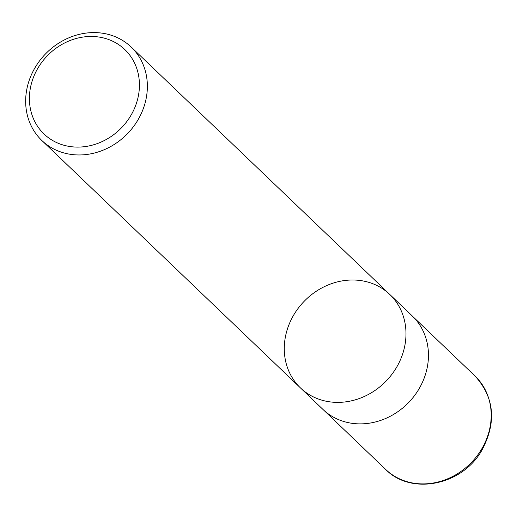 <?xml version="1.0" encoding="UTF-8"?>
<svg xmlns="http://www.w3.org/2000/svg" width="517" height="517" viewBox="0 0 517 517"><rect width="100%" height="100%" fill="white"/><g stroke="black" fill="none" stroke-linecap="round" stroke-linejoin="round"><path stroke-width="0.78" d="M103.096 37.844A58.434 51.687 133.7 0 1 119.899 129.386A58.434 51.687 133.7 0 1 30.264 108.092A58.434 51.687 133.7 0 1 103.096 37.844M107.168 34.116A64.638 57.18 133.7 0 1 131.195 47.066A64.638 57.18 133.7 0 1 137.238 121.114A64.638 57.18 133.7 0 1 65.853 153.433A64.638 57.18 133.7 0 1 41.825 140.482A64.638 57.18 133.7 0 1 35.789 66.434A64.638 57.18 133.7 0 1 107.168 34.116M324.476 400.856A64.638 57.18 -46.3 0 0 395.854 368.537A64.638 57.18 -46.3 0 0 389.818 294.49A64.638 57.18 133.7 0 1 395.854 368.537A64.638 57.18 133.7 0 1 324.476 400.856A64.638 57.18 133.7 0 1 300.448 387.905A64.638 57.18 -46.3 0 0 324.476 400.856M346.946 422.35A64.638 57.18 133.7 0 1 322.918 409.399L300.448 387.905A64.638 57.18 133.7 0 1 303.815 301.67A64.638 57.18 133.7 0 1 389.818 294.49L412.288 315.99A64.638 57.18 133.7 0 1 418.324 390.038A64.638 57.18 133.7 0 1 346.946 422.35M475.007 375.995A64.638 57.18 133.7 0 1 471.653 462.243A64.638 57.18 133.7 0 1 385.643 469.41C410.782 495.357 461.183 485.696 481.224 451.412C496.837 423.009 494.763 397.87 475.007 375.995L413.561 317.251M41.825 140.482L300.448 387.905M131.195 47.066L389.818 294.49M324.237 410.621L385.643 469.41"/></g></svg>
